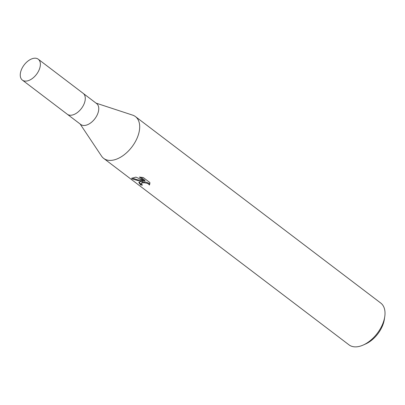 <?xml version="1.0" encoding="UTF-8"?>
<svg xmlns="http://www.w3.org/2000/svg" width="405" height="405" viewBox="0 0 405 405"><rect width="100%" height="100%" fill="white"/><g stroke="black" fill="none" stroke-linecap="round" stroke-linejoin="round"><path stroke-width="0.61" d="M67.235 114.2A13.122 7.771 -52.8 0 0 67.281 114.24L80.757 124.477A13.122 7.771 -52.8 0 0 85.045 125.413A13.122 7.771 -52.8 0 0 96.77 115.789A13.122 7.771 -52.8 0 0 96.638 103.584L83.167 93.342A13.122 7.771 -52.8 0 0 83.116 93.307M83.167 93.342A13.122 7.771 -52.8 0 1 83.298 105.548A13.122 7.771 -52.8 0 1 71.569 115.172A13.122 7.771 -52.8 0 1 67.286 114.24A13.122 7.771 -52.8 0 0 71.569 115.172A13.122 7.771 -52.8 0 0 83.298 105.548A13.122 7.771 -52.8 0 0 83.167 93.342L38.257 59.206A13.122 7.771 -52.8 0 0 33.969 58.274A13.122 7.771 -52.8 0 0 22.245 67.898A13.122 7.771 -52.8 0 0 22.376 80.104A13.122 7.771 -52.8 0 0 26.659 81.035A13.122 7.771 -52.8 0 0 38.389 71.412A13.122 7.771 -52.8 0 0 38.257 59.206M101.483 156.011A26.249 15.537 -52.8 0 0 103.69 158.395A26.249 15.537 -52.8 0 0 112.261 160.264A26.249 15.537 -52.8 0 0 136.844 138.718A26.249 15.537 -52.8 0 0 132.653 115.141L96.01 103.108M140.332 181.597L143.041 181.278L139.533 180.989L131.822 178.868L131.752 178.311L135.943 177.117L144.787 181.167L139.401 177.076L143.279 177.542L149.921 182.589L149.389 185.034L148.529 184.002L147.253 183.308L144.089 182.706L142.115 182.954L141.421 183.521L141.553 184.184L142.469 185.11A26.249 15.537 127.2 0 1 140.636 184.953L138.839 182.523L140.332 181.597M103.69 158.395L349.004 344.858A26.249 15.537 -52.8 0 0 357.575 346.726A26.249 15.537 -52.8 0 0 363.194 345.05A26.249 15.537 -52.8 0 0 384.75 316.69A26.249 15.537 -52.8 0 0 380.771 303.067L135.457 116.605A26.249 15.537 -52.8 0 0 132.567 115.116M80.129 124.001L101.534 156.087A26.249 15.537 -52.8 0 0 112.261 160.264A26.249 15.537 -52.8 0 0 135.715 141.016A26.249 15.537 -52.8 0 0 135.457 116.605M363.194 345.05L365.664 343.941A22.746 13.466 -52.8 0 0 384.345 319.368L384.75 316.69M132.03 177.957L137.452 179.82L143.284 180.508L143.041 181.278M132.081 178.073L131.822 178.868M140.793 177.172L145.036 180.392L144.787 181.167M139.077 182.169L140.889 184.174A25.373 15.02 -52.8 0 0 141.613 184.275M141.416 183.521L142.008 182.361L142.95 182.037L145.942 182.098L148.777 183.227L149.642 184.265L149.394 185.029M149.637 184.26L149.916 183.784M140.889 184.174L140.636 184.953M67.286 114.24L22.376 80.104"/></g></svg>
